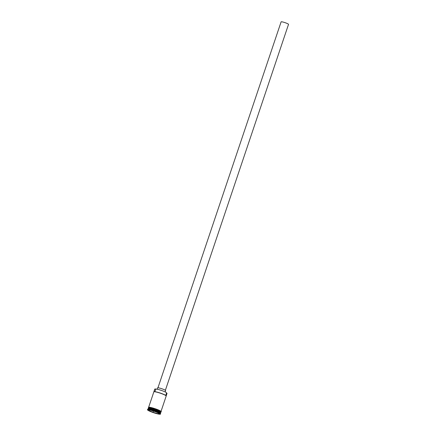 <?xml version="1.0" encoding="UTF-8"?>
<svg xmlns="http://www.w3.org/2000/svg" width="436" height="436" viewBox="0 0 436 436"><rect width="100%" height="100%" fill="white"/><g stroke="black" fill="none" stroke-linecap="round" stroke-linejoin="round"><path stroke-width="0.65" d="M154.84 389.032L155.003 388.956A6.393 0.801 18.6 0 1 155.003 388.956A6.393 0.801 18.6 0 1 155.02 388.945A6.393 0.801 18.6 0 1 155.042 388.939L154.856 389.026A6.524 0.818 -161.4 0 0 154.84 389.032A6.524 0.818 -161.4 0 0 154.758 389.114L152.943 394.509A6.524 0.818 -161.4 0 0 152.943 394.58M157.957 387.789L281.111 21.855A3.913 0.491 18.6 0 1 281.166 21.8A3.913 0.491 18.6 0 1 285.237 22.727A3.913 0.491 18.6 0 1 288.528 24.351L165.375 390.285M157.129 389.234L157.581 387.877A4.24 0.529 18.6 0 1 157.647 387.822A4.24 0.529 18.6 0 1 162.056 388.825A4.24 0.529 18.6 0 1 165.62 390.585L165.162 391.937M160.41 413.219L160.601 412.652A6.524 0.818 -161.4 0 0 155.112 409.949A6.524 0.818 -161.4 0 0 148.333 408.407A6.524 0.818 -161.4 0 0 148.235 408.494L148.049 409.055M160.59 412.549A6.524 0.818 -161.4 0 0 160.661 412.472A6.524 0.818 -161.4 0 0 155.178 409.764A6.524 0.818 -161.4 0 0 148.398 408.221A6.524 0.818 -161.4 0 0 148.3 408.309A6.524 0.818 -161.4 0 0 148.311 408.418M160.453 414.107L160.601 413.677A6.851 0.856 -161.4 0 0 160.584 413.557L160.377 413.154A6.524 0.818 -161.4 0 0 154.518 410.429A6.524 0.818 -161.4 0 0 148.131 409.017A6.524 0.818 -161.4 0 0 148.115 409.028A6.524 0.818 -161.4 0 0 148.098 409.033L147.706 409.224A6.851 0.856 -161.4 0 0 147.619 409.311L147.472 409.736A6.851 0.856 -161.4 0 0 153.232 412.581A6.851 0.856 -161.4 0 0 160.35 414.2A6.851 0.856 -161.4 0 0 160.453 414.107A6.851 0.856 -161.4 0 0 154.698 411.268A6.851 0.856 -161.4 0 0 147.575 409.644A6.851 0.856 -161.4 0 0 147.472 409.736M160.584 413.557A6.851 0.856 -161.4 0 0 154.431 410.696A6.851 0.856 -161.4 0 0 147.722 409.219A6.851 0.856 -161.4 0 0 147.706 409.224M148.649 407.262L150.878 400.646A6.524 0.818 18.6 0 1 150.921 400.586L152.987 394.455A6.524 0.818 -161.4 0 0 152.943 394.509M155.042 388.939L155.788 389.065A5.902 0.741 18.6 0 1 162.001 390.64A5.902 0.741 18.6 0 1 166.579 392.912L167.026 393.365L166.171 395.904A6.524 0.818 -161.4 0 0 160.317 393.196A6.524 0.818 -161.4 0 0 153.93 391.784L154.11 391.697A6.393 0.801 18.6 0 1 160.404 393.103A6.393 0.801 18.6 0 1 166.094 395.757L166.176 395.921A6.524 0.818 -161.4 0 1 166.192 396.035L161.015 411.426M154.856 389.026L153.93 391.784M160.661 412.472L160.868 411.857A6.524 0.818 -161.4 0 0 155.385 409.148A6.524 0.818 -161.4 0 0 148.605 407.606A6.524 0.818 -161.4 0 0 148.507 407.698L148.3 408.309M159.418 413.459L158.366 413.9L152.911 412.363L148.507 410.39L149.564 409.944L155.02 411.48L159.418 413.459M148.605 410.347L152.943 412.298L158.328 413.813L159.304 413.404M152.567 410.788L153.336 411.132L152.911 412.363M158.579 413.077L158.366 413.9M153.336 411.132L155.788 411.824M148.365 408.396A6.458 0.807 18.6 0 1 148.414 408.363A6.458 0.807 18.6 0 1 154.862 409.802A6.458 0.807 18.6 0 1 160.557 412.5M160.579 412.511L160.573 412.521A6.458 0.807 -161.4 0 0 160.579 412.511A6.458 0.807 -161.4 0 0 155.151 409.829A6.458 0.807 -161.4 0 0 148.436 408.303A6.458 0.807 -161.4 0 0 148.338 408.39A6.458 0.807 -161.4 0 0 148.338 408.407L148.338 408.407M160.84 411.933A6.556 0.823 -161.4 0 0 155.696 409.257A6.556 0.823 -161.4 0 0 148.572 407.595A6.556 0.823 -161.4 0 0 148.48 407.774M148.676 407.289A6.556 0.823 18.6 0 1 155.925 408.995A6.556 0.823 18.6 0 1 160.906 411.649M166.579 392.912L165.735 395.414M155.788 389.065L154.905 391.681M148.463 407.824L148.562 407.295C148.872 406.761 155.641 408.608 159.096 410.265C161.222 411.388 161.827 411.949 160.917 411.955L160.824 411.982"/></g></svg>

